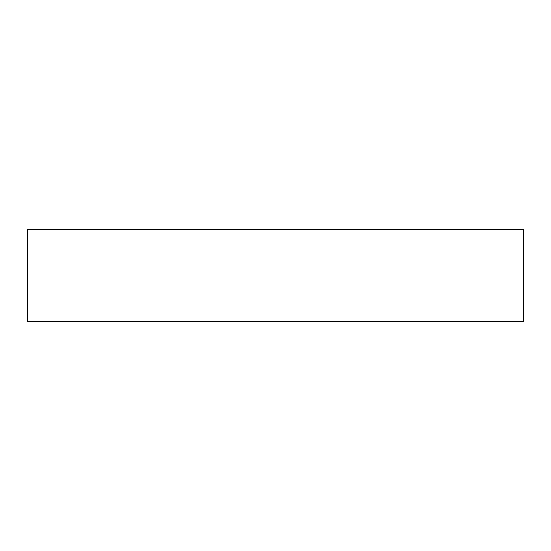 <?xml version="1.0" encoding="UTF-8"?>
<svg xmlns="http://www.w3.org/2000/svg" width="551" height="551" viewBox="0 0 551 551"><rect width="100%" height="100%" fill="white"/><g stroke="black" fill="none" stroke-linecap="round" stroke-linejoin="round"><path stroke-width="0.83" d="M523.45 229.54L523.45 321.46L27.55 321.46L27.55 229.54L523.45 229.54"/></g></svg>
